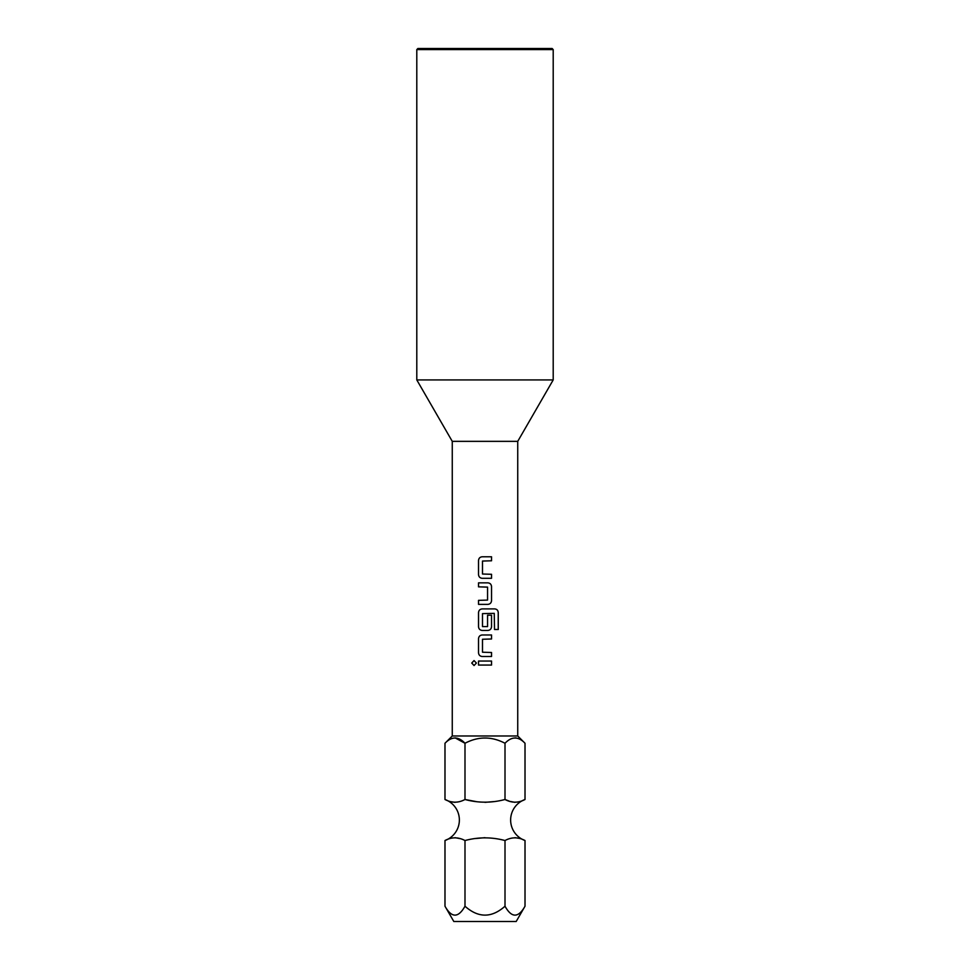 <?xml version="1.0" encoding="UTF-8"?>
<svg xmlns="http://www.w3.org/2000/svg" width="970" height="970" viewBox="0 0 970 970"><rect width="100%" height="100%" fill="white"/><g stroke="black" fill="none" stroke-linecap="round" stroke-linejoin="round"><path stroke-width="1.45" d="M474.063 660.57L471.772 663.056L474.063 665.541M476.416 663.056L474.039 660.57L471.735 663.056L474.039 665.541L476.416 663.056M517.737 441.35L452.262 441.35L416.797 379.925L553.203 379.925L517.737 441.35L517.737 735.987L525.012 743.262C518.392 736.266 511.724 736.266 505.006 743.262L505.006 799.498C491.584 803.063 478.246 803.063 464.994 799.498C458.386 803.063 451.717 803.063 444.987 799.498A21.825 21.825 0 0 1 444.987 840.529C451.596 836.964 458.264 836.964 464.994 840.529C478.368 836.977 491.705 836.977 505.006 840.529C511.614 836.964 518.283 836.964 525.012 840.529A21.825 21.825 0 0 1 525.012 799.498C518.404 803.063 511.736 803.063 505.006 799.498L509.08 801.074M510.026 801.414L515.009 802.348M455.185 737.903L464.994 743.262L464.994 799.498L476.185 801.596M485 802.348L493.815 801.596M450.917 801.705L454.991 802.348M515.191 737.903L516.319 738M517.737 735.987L452.262 735.987L444.987 743.262C451.717 736.266 458.386 736.266 464.994 743.262C478.319 736.266 491.657 736.266 505.006 743.262M525.012 906.222L516.186 921.5L453.814 921.5L444.987 906.222C451.644 918.081 458.301 918.081 464.994 906.222C478.331 918.081 491.669 918.081 505.006 906.222C511.651 918.081 518.319 918.081 525.012 906.222L525.012 840.529M452.262 441.35L452.262 735.987M416.797 49.591L417.888 48.5L552.112 48.5L553.203 49.591L416.797 49.591L416.797 379.925M482.236 556.78C479.98 556.998 478.743 558.247 478.537 560.514C478.731 558.247 479.968 556.998 482.223 556.78L491.535 556.78L491.535 560.781L482.49 561.06L482.49 574.022L491.535 574.288L491.535 578.302L482.223 578.302C479.968 578.071 478.731 576.835 478.525 574.555C478.743 576.835 479.98 578.084 482.236 578.302M478.525 560.514L478.525 574.555L478.525 560.514M491.535 600.624L491.535 586.583C491.317 584.316 490.092 583.067 487.825 582.849L478.525 582.849L478.525 586.85L487.558 587.117L487.558 600.091L478.525 600.357L478.525 604.371L487.825 604.371C490.092 604.14 491.317 602.891 491.535 600.624L491.511 586.583C491.305 584.316 490.068 583.067 487.825 582.849M498.265 629.494L498.265 612.652C498.083 610.385 496.919 609.136 494.773 608.905L482.223 608.905C479.968 609.136 478.731 610.385 478.525 612.652L478.525 626.693C478.731 628.96 479.968 630.209 482.223 630.439L487.825 630.439C490.092 630.209 491.317 628.96 491.535 626.693L491.535 615.198L487.558 615.198L487.558 626.596L482.49 626.596L482.49 613.622L494.251 613.355L494.518 629.494L498.265 629.494M482.236 634.974C479.98 635.204 478.743 636.441 478.537 638.721C478.731 636.453 479.968 635.204 482.223 634.974L491.535 634.974L491.535 638.987L482.49 639.254L482.49 652.228L491.535 652.495L491.535 656.496L482.223 656.496C479.968 656.278 478.731 655.029 478.525 652.761C478.743 655.029 479.98 656.278 482.236 656.496M478.525 638.721L478.525 652.761L478.525 638.721M478.525 661.043L491.535 661.043L491.535 665.056L478.525 665.056L478.525 661.043L478.537 665.056M505.006 906.222L505.006 840.529M464.994 906.222L464.994 840.529M444.987 906.222L444.987 840.529M459.974 838.613L454.991 837.68M485 837.68L475.373 838.553M519.083 838.322L515.009 837.68M525.012 799.498L525.012 743.262M444.987 799.498L444.987 743.262M491.511 665.056L491.511 661.043M491.511 638.987L491.511 634.974M491.511 656.496L491.511 652.495M494.518 629.494L498.228 629.494L498.228 612.652C498.046 610.372 496.882 609.136 494.736 608.905M482.236 608.905C479.98 609.136 478.743 610.385 478.537 612.652L478.537 626.693C478.743 628.972 479.98 630.209 482.236 630.439M487.825 630.439C490.068 630.209 491.305 628.96 491.511 626.693L491.511 615.198L487.558 615.198M478.537 582.849L478.537 586.85M478.537 600.357L478.537 604.371M487.825 604.371C490.068 604.152 491.305 602.904 491.511 600.624M491.511 560.781L491.511 556.78M491.511 578.302L491.511 574.288M553.203 49.591L553.203 379.925"/></g></svg>
